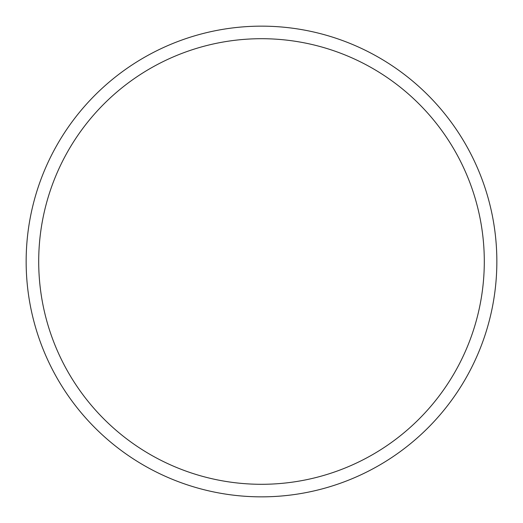 <?xml version="1.0" encoding="UTF-8"?>
<svg xmlns="http://www.w3.org/2000/svg" width="523" height="523" viewBox="0 0 523 523"><rect width="100%" height="100%" fill="white"/><g stroke="black" fill="none" stroke-linecap="round" stroke-linejoin="round"><path stroke-width="0.78" d="M496.85 261.5A235.35 235.35 0 0 0 261.5 26.15A235.35 235.35 0 0 0 26.15 261.5A235.35 235.35 0 0 0 261.5 496.85A235.35 235.35 0 0 0 496.85 261.5M484.298 261.5A222.798 222.798 0 0 0 261.5 38.702A222.798 222.798 0 0 0 38.702 261.5A222.798 222.798 0 0 0 261.5 484.298A222.798 222.798 0 0 0 484.298 261.5"/></g></svg>
